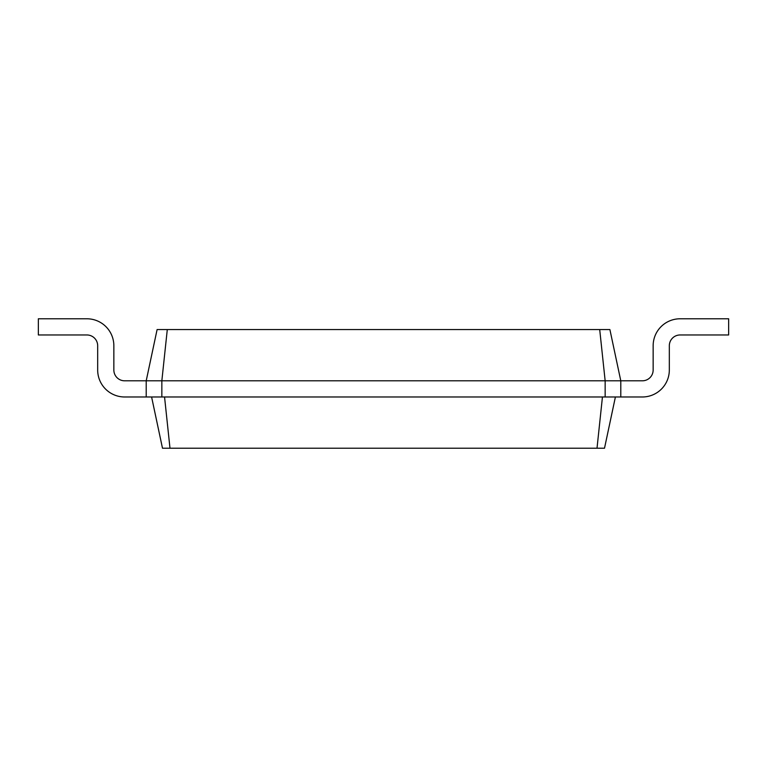 <?xml version="1.0" encoding="UTF-8"?>
<svg xmlns="http://www.w3.org/2000/svg" width="767" height="767" viewBox="0 0 767 767"><rect width="100%" height="100%" fill="white"/><g stroke="black" fill="none" stroke-linecap="round" stroke-linejoin="round"><path stroke-width="1.15" d="M642.362 380.806A10.786 10.786 0 0 0 653.148 370.02A10.786 10.786 0 0 1 642.362 380.806A10.786 10.786 0 0 0 653.148 370.02A10.786 10.786 0 0 1 642.362 380.806A10.786 10.786 0 0 0 653.148 370.02A10.786 10.786 0 0 1 642.362 380.806A10.786 10.786 0 0 0 653.148 370.02A10.786 10.786 0 0 1 642.362 380.806A10.786 10.786 0 0 0 653.148 370.02L653.148 345.744A26.96 26.96 0 0 1 680.118 318.784L728.65 318.784L728.65 334.968L680.118 334.968A10.786 10.786 0 0 0 669.323 345.744L669.323 370.02A26.96 26.96 0 0 1 642.362 396.98L620.791 396.98L620.791 380.806L642.362 380.806A10.786 10.786 0 0 0 653.148 370.02L653.148 345.744M167.292 329.57L161.847 380.806L146.209 380.806L157.101 329.57L609.899 329.57L620.791 380.806L605.153 380.806L605.153 396.98L620.791 396.98M599.708 329.57L605.153 380.806L161.847 380.806L161.847 396.98L605.153 396.98M615.402 396.98L604.511 448.216L597.014 448.216L602.45 396.98M680.118 334.968A10.786 10.786 0 0 0 669.323 345.744A10.786 10.786 0 0 1 680.118 334.968A10.786 10.786 0 0 0 669.323 345.744A10.786 10.786 0 0 1 680.118 334.968A10.786 10.786 0 0 0 669.323 345.744A10.786 10.786 0 0 1 680.118 334.968A10.786 10.786 0 0 0 669.323 345.744A10.786 10.786 0 0 1 680.118 334.968A10.786 10.786 0 0 0 669.323 345.744L669.323 370.02M151.598 396.98L162.489 448.216L597.014 448.216M124.638 380.806A10.786 10.786 0 0 1 113.852 370.02A10.786 10.786 0 0 0 124.638 380.806A10.786 10.786 0 0 1 113.852 370.02A10.786 10.786 0 0 0 124.638 380.806A10.786 10.786 0 0 1 113.852 370.02A10.786 10.786 0 0 0 124.638 380.806A10.786 10.786 0 0 1 113.852 370.02A10.786 10.786 0 0 0 124.638 380.806A10.786 10.786 0 0 1 113.852 370.02A10.786 10.786 0 0 0 124.638 380.806L146.209 380.806L146.209 396.98L161.847 396.98M164.55 396.98L169.986 448.216M113.852 345.744L113.852 370.02L113.852 345.744A26.96 26.96 0 0 0 86.882 318.784L38.35 318.784L38.35 334.968L86.882 334.968A10.786 10.786 0 0 1 97.677 345.744L97.677 370.02A26.96 26.96 0 0 0 124.638 396.98L146.209 396.98M86.882 334.968A10.786 10.786 0 0 1 97.677 345.744A10.786 10.786 0 0 0 86.882 334.968A10.786 10.786 0 0 1 97.677 345.744A10.786 10.786 0 0 0 86.882 334.968A10.786 10.786 0 0 1 97.677 345.744A10.786 10.786 0 0 0 86.882 334.968A10.786 10.786 0 0 1 97.677 345.744A10.786 10.786 0 0 0 86.882 334.968A10.786 10.786 0 0 1 97.677 345.744L97.677 370.02"/></g></svg>
